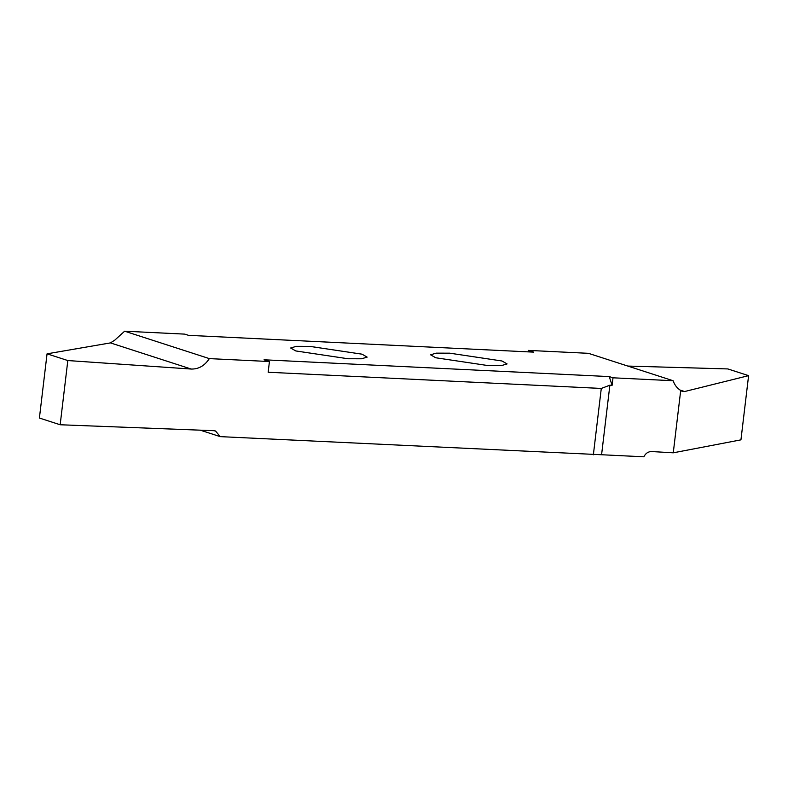 <?xml version="1.0" encoding="UTF-8"?>
<svg xmlns="http://www.w3.org/2000/svg" width="788" height="788" viewBox="0 0 788 788"><rect width="100%" height="100%" fill="white"/><g stroke="black" fill="none" stroke-linecap="round" stroke-linejoin="round"><path stroke-width="1.18" d="M501.966 360.983L507.098 363.928L501.473 365.583L487.999 365.573L435.725 357.762L430.593 354.807L436.207 353.152L449.692 353.172L501.966 360.983M124.632 331.196L184.747 334.122L188.519 335.343L533.703 352.137L528.305 350.394L588.419 353.32L673.119 380.732L613.005 377.807L612.109 385.302L609.873 385.194L601.579 454.745L220.216 436.631L215.528 430.997L213.814 430.691L60.164 424.762L39.4 418.034L47.053 353.832L110.448 342.898L114.821 340.111L124.632 331.196L209.332 358.609C204.683 365.731 198.655 369.217 191.228 369.05L67.817 360.549L47.053 353.832M612.109 385.302L609.222 376.585L264.049 359.791L269.437 361.534L209.332 358.609M609.222 376.585L613.005 377.807M295.786 350.946L290.654 348L296.278 346.346L309.753 346.365L362.027 354.176L367.159 357.122L361.534 358.776L348.06 358.757L295.786 350.946M60.164 424.762L67.817 360.549M200.221 430.159L220.216 436.631M269.437 361.534L268.166 372.241L601.283 388.445L593.364 454.794M601.283 388.445L609.873 385.194M627.819 366.065L727.836 368.932L748.6 375.649L684.614 391.538L682.359 391.478L680.704 390.484L673.267 452.814L651.597 451.544C648.199 451.563 645.618 453.317 643.855 456.804L601.579 454.745M680.704 390.484C677.158 388.277 674.626 385.027 673.119 380.732M673.267 452.814L740.947 439.852L748.6 375.649M528.137 351.872L528.305 350.394M191.228 369.05L110.448 342.898M680.005 390.04L684.614 391.538"/></g></svg>
